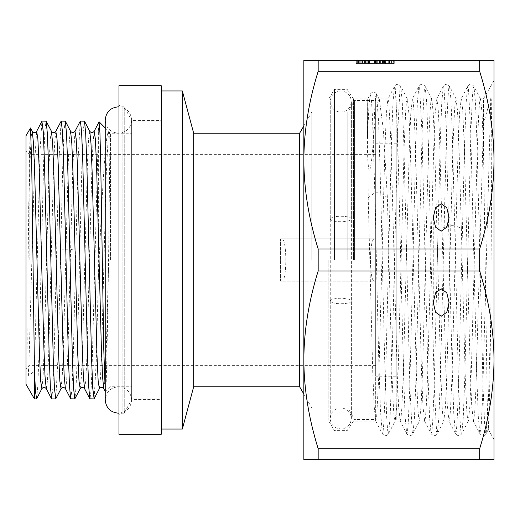 <?xml version="1.0" encoding="UTF-8"?>
<svg xmlns="http://www.w3.org/2000/svg" width="520" height="520" viewBox="0 0 520 520"><rect width="100%" height="100%" fill="white"/><g stroke="black" fill="none" stroke-linecap="round" stroke-linejoin="round"><path stroke-width="0.39" stroke-dasharray="2.6 1.95" d="M375.681 260L375.681 100.477L375.681 260M375.681 281.132L375.681 365.644L375.681 281.132L280.599 281.132L280.599 260L280.599 281.132L375.681 281.132M375.681 238.869L375.681 154.356L375.681 238.869L280.599 238.869L280.599 260L280.599 238.869L282.262 238.869C286.981 240.565 286.981 279.435 282.262 281.132C286.981 279.435 286.981 240.565 282.262 238.869L374.017 238.869C369.298 240.565 369.304 279.435 374.017 281.132L282.262 281.132L374.017 281.132C369.298 279.435 369.304 240.565 374.017 238.869L375.681 238.869M354.549 260L354.549 100.477L354.549 260M347.841 260L347.841 112.099L347.841 260M311.818 260L311.818 112.099L311.818 260M299.618 133.231L299.618 386.769M193.674 386.769L193.674 133.231M182.351 90.968L182.351 429.032M161.226 260L161.226 90.968L161.226 260M131.644 260L131.644 398.918L131.644 260M110.513 260L110.513 133.231L110.513 260M103.695 388.583L104.923 381.257L106.112 355.693L108.485 267.566L109.889 145.717L109.72 134.127L109.376 132.379L108.485 131.917C105.079 133.828 101.706 203.093 98.365 277.427L98.365 131.619L99.053 121.94M65.215 121.082L64.077 130.624L62.94 157.937L58.104 355.7L55.796 398.729M51.669 398.918L52.864 388.076L54.061 357.916L58.754 164.619L61.061 121.303M98.365 277.427L96.245 361.693L94.12 398.729M98.365 131.619L92.079 367.374L91.026 390.793L89.98 398.918M84.377 121.082L83.174 131.755L81.978 161.883L77.259 356.038L76.096 386.529L74.925 398.794M70.831 398.918L72.026 388.18L73.216 358.033L78.046 160.297L80.243 121.251M30.472 127.972L29.543 150.969L28.106 260L27.801 340.886L27.918 361.121L28.607 375.687L34.45 371.131L40.034 150.865L41.899 121.303M36.634 398.723L37.811 385.71L38.987 354.198L43.693 160.459L44.87 131.3L46.046 121.082M34.45 398.918L34.45 371.131M61.041 388.661L62.264 376.116L63.486 345.15L68.276 163.41L69.446 138.515L70.623 131.333M80.204 388.661L81.406 376.578L82.602 346.749L87.392 164.814L88.588 138.853L89.81 131.391M99.372 388.661L100.51 377.598L101.647 350.298L106.21 175.286L108.485 131.917M28.607 208.864L30.453 150.761L31.376 135.408L32.292 131.333M41.88 388.661L43.075 376.591L44.272 346.781L49.062 164.873L50.258 138.886L51.454 131.333M26 135.72L26 384.28M65.409 388.668L66.053 387.01L66.703 379.672L67.996 349.486L72.787 167.401L74.991 131.339M84.539 388.596L85.774 381.101L86.97 355.095L91.76 173.141L92.956 143.358L94.153 131.333M105.235 391.255L106.21 381.836L106.971 354.9L108.485 267.566M26 260L26 151.19L26 260M29.172 260L29.172 154.356L29.172 260M374.017 238.869L282.262 238.869L374.017 238.869M118.963 85.69L118.963 434.31M118.963 287.534L118.963 103.649L118.963 287.534M161.226 85.69L161.226 434.31M161.226 399.451L161.226 120.549L161.226 399.451L131.644 399.451L131.644 120.549L124.248 106.815L124.248 413.185L122.135 413.185L122.135 106.815L122.135 413.185C120.211 413.368 119.151 414.427 118.963 416.351M118.963 103.649C119.151 105.573 120.211 106.633 122.135 106.815L124.248 106.815L124.248 413.185L131.644 399.451L131.644 120.549L161.226 120.549M494 359.834L494 60.333L479.668 60.333L479.668 71.299C489.132 101.653 493.909 131.274 494 160.167C493.909 189.053 489.132 218.68 479.668 249.035L479.668 270.966C489.132 301.32 493.909 330.941 494 359.834L494 459.667L479.668 459.667L479.668 448.701C489.132 418.347 493.909 388.719 494 359.834M494 260L494 439.406L494 260M318.175 60.333L303.843 60.333L303.843 160.167C303.933 131.274 308.711 101.653 318.175 71.299L318.175 60.333L479.668 60.333M369.629 60.333L394.271 60.333L356.031 60.333L369.629 60.333L369.629 63.505L360.217 63.505L375.453 63.505L356.031 63.505L369.629 63.505M356.662 60.333L356.662 63.505L356.662 60.333L356.662 63.505L356.662 60.333L356.662 63.505L356.662 60.333L356.662 63.505L356.662 60.333L356.662 63.505L356.662 60.333L356.662 63.505L385.716 63.505L356.662 63.505L356.662 60.333L393.79 60.333L356.031 60.333L393.79 60.333L356.662 60.333L393.64 60.333L356.662 60.333L393.64 60.333L393.64 63.505L356.031 63.505L393.79 63.505L356.662 63.505L393.64 63.505L364.611 63.505L393.64 63.505L393.64 60.333M368.641 60.333L359.769 60.333L368.641 60.333L368.641 63.505L374.426 63.505L359.769 63.505L368.641 63.505M479.668 448.701L318.175 448.701L318.175 459.667L479.668 459.667M318.175 448.701C308.711 418.347 303.933 388.719 303.843 359.834C303.933 330.941 308.711 301.32 318.175 270.966L318.175 249.035L479.668 249.035M318.175 270.966L479.668 270.966M318.175 71.299L479.668 71.299M318.175 249.035C308.711 218.68 303.933 189.053 303.843 160.167L303.843 459.667L318.175 459.667M303.843 260L303.843 420.05L303.843 260M328.139 260L328.139 420.05L328.139 260M334.477 260L334.477 89.388L334.477 260M347.159 260L347.159 430.612L347.159 260M353.496 260L353.496 98.891L353.496 260M494 80.594L483.438 98.891L483.438 123.663L490.782 98.299C490.984 97.65 491.14 98.202 491.257 99.963L491.816 144.664L490.782 316.401L488.456 399.262L486.135 433.674L485.368 431.782L484.607 423.3L483.087 388.063L476.983 142.46L475.462 102.401L473.935 86.333L473.174 88.212L472.413 96.701L470.886 131.93L464.789 377.526L463.262 417.593L461.74 433.667L460.863 430.911L459.979 419.413L458.224 372.99L454.701 225.693L461.325 228.208L465.147 373.925L466.674 408.85L467.435 418.015L468.377 420.934L469.879 406.211L471.38 369.87L477.393 144.755L478.894 110.799L479.642 101.894L480.571 99.067L482.007 112.567L483.438 145.88L483.438 98.891L480.396 98.891M483.438 123.663L475.924 388.732L474.675 412.796L473.421 421.109L471.763 406.607L470.281 371.248L464.269 146.023L462.748 111.098L461.988 101.978L461.227 98.891L456.001 98.891L455.24 101.972L454.48 111.085L452.953 146.01L446.934 371.481L445.465 406.627L443.807 421.109L443.034 417.944L442.273 408.772L440.746 373.672L434.746 148.792L433.271 113.419L431.788 99.067L430.846 101.959L430.092 111.02L428.565 145.964L422.565 370.884L421.063 406.685L419.413 421.103L418.639 417.95L417.879 408.766L416.357 373.744L410.358 148.883L408.876 113.445L407.394 99.067L406.451 101.992L405.691 111.098L404.157 146.393L398.151 371.391L396.669 406.783L395.2 420.934L394.251 417.969L393.49 408.779L391.963 373.822L387.374 197.665L383.376 129.935L379.366 99.528L378.716 98.891L376.058 109.2L373.406 138.743C372.489 155.123 371.15 166.023 369.395 171.451C367.926 166.387 367.289 155.487 367.484 138.743L367.757 98.898L353.496 98.891L347.159 89.388L334.477 89.388L328.139 99.951L303.843 99.951M490.782 98.299L482.606 397.41L481.24 425.646L479.875 433.667L478.354 417.586L476.827 377.513L470.73 131.917L468.442 88.212L467.682 86.333L466.154 102.408L464.633 142.467L458.536 388.07L457.009 423.3L456.248 431.788L455.488 433.674L453.81 414.629L452.134 367.218L446.037 123.162L443.976 87.724L443.287 86.333L441.76 102.421L440.238 142.493L434.142 388.089L432.614 423.306L431.853 431.788L431.093 433.667L429.566 417.593L428.044 377.533L421.947 131.944L419.66 88.218L418.893 86.327L417.372 102.388L415.844 142.441L409.747 388.043L408.226 423.287L407.459 431.782L406.699 433.674L405.178 417.612L403.65 377.559L397.553 131.944L395.265 88.218L394.505 86.327L392.977 102.395L391.456 142.454L385.353 388.076L383.832 423.306L383.065 431.788L382.304 433.667L380.438 410.488L378.567 353.113L374.829 192.744L372.548 118.437L371.41 99.197L370.266 94.075L368.875 107.055L367.484 138.743C367.725 65.845 367.965 98.787 368.206 197.665L372.704 371.163L374.185 406.562L375.668 420.934L376.603 418.048L378.892 374.056L384.897 149.052L386.393 113.308L387.868 99.067L388.81 102.044L391.099 146.218L397.098 371.111L398.58 406.582L400.244 421.103L401.005 418.002L401.765 408.896L403.306 373.542L409.305 148.603L410.787 113.23L412.438 98.891L413.205 102.024L413.966 111.209L415.487 146.14L421.486 371.026L422.975 406.582L424.632 421.109L425.406 417.957L426.16 408.811L427.681 374.088L433.693 148.688L435.175 113.334L436.832 98.891L438.165 108.27L439.491 135.323L445.887 371.163L447.375 406.757L449.026 421.109L449.787 418.048L450.541 409.006L452.082 373.854L458.088 148.727L459.563 113.38L461.227 98.891M490.782 316.401L489.56 397.469L488.339 429.435L487.454 415.447L483.438 145.88M442.156 228.208L448.779 225.693L454.701 225.693L452.121 127.894L450.834 98.26L449.54 86.327L448.779 88.212L448.019 96.701L446.491 131.937L440.394 377.553L438.874 417.612L437.346 433.674L436.585 431.782L434.298 388.05L428.2 142.435L426.673 102.382L425.152 86.327L424.385 88.218L422.103 131.95L416 377.546L414.479 417.606L412.951 433.674L412.191 431.788L409.903 388.07L403.806 142.48L402.285 102.414L400.757 86.333L399.997 88.205L397.709 131.905L391.612 377.507L390.084 417.579L388.563 433.667L387.589 430.072L386.607 415.786L384.657 359.34L380.75 192.744L387.374 197.665M368.206 197.665L374.829 192.744L380.75 192.744L378.644 122.466L376.532 94.101M461.325 228.208L458.75 137.716L457.464 110.24L456.001 98.891M376.526 94.088L375.746 95.96L374.966 104.364L373.406 138.743M368.394 60.333L368.394 63.505L368.394 60.333M356.031 60.333L356.031 63.505L356.031 60.333M385.489 63.505L375.427 63.505L394.271 63.505L385.489 63.505L385.489 60.333M394.271 60.333L394.271 63.505M383.5 60.333L383.5 63.505M382.363 60.333L382.363 63.505M390.084 60.333L390.084 63.505M360.217 60.333L360.217 63.505M389.175 63.505L384.839 63.505L389.175 63.505L389.175 60.333M376.643 63.505L374.419 63.505L376.643 63.505L376.643 60.333M361.835 60.333L361.835 63.505L361.835 60.333M384.585 60.333L384.585 63.505M384.228 60.333L384.228 63.505M390.059 60.333L390.059 63.505M375.732 60.333L375.732 63.505M380.647 60.333L380.647 63.505M393.79 60.333L393.79 63.505M359.769 60.333L359.769 63.505M385.593 60.333L385.593 63.505M380.12 60.333L380.12 63.505M384.507 60.333L384.507 63.505M388.798 60.333L388.798 63.505L388.798 60.333M393.159 60.333L393.159 63.505L393.159 60.333M389.63 60.333L389.63 63.505M364.611 60.333L364.611 63.505M385.716 60.333L385.716 63.505M340.815 216.255A10.562 2.736 0 0 1 351.384 218.985A10.562 2.736 0 0 1 340.815 221.722A10.562 2.736 0 0 1 330.252 218.985A10.562 2.736 0 0 1 340.815 216.255M340.815 303.745A10.562 2.736 0 0 0 351.384 301.015A10.562 2.736 0 0 0 340.815 298.279A10.562 2.736 0 0 0 330.252 301.015A10.562 2.736 0 0 0 340.815 303.745M375.681 99.951L375.681 420.05L375.681 99.951L396.806 99.951L396.806 420.05L396.806 99.951M375.681 376.207L375.681 143.793L375.681 376.207L396.806 376.207L396.806 143.793L396.806 376.207M60.665 248.944L65.936 249.75L70.584 249.75L75.849 248.944M28.607 375.687L34.652 161.987L36.66 131.333M46.248 388.668L47.444 381.108L48.639 355.115L53.43 173.173L54.626 143.377L55.829 131.333M362.59 60.333L362.59 63.505M359.184 60.333L359.184 63.505M358.456 60.333L358.456 63.505M365.515 60.333L365.515 63.505M375.427 60.333L375.427 63.505L375.453 60.333M392.022 60.333L392.022 63.505M391.437 60.333L391.437 63.505M388.226 60.333L388.226 63.505M388.037 60.333L388.037 63.505M382.544 60.333L382.544 63.505M367.204 60.333L367.204 63.505L367.211 60.333M361.953 60.333L361.953 63.505M369.401 60.333L369.401 63.505M368.667 60.333L368.667 63.505L368.667 60.333M374.926 60.333L374.926 63.505M369.882 60.333L369.882 63.505M384.839 60.333L384.839 63.505L384.839 60.333M391.339 60.333L391.339 63.505M388.102 60.333L388.102 63.505M388.85 60.333L388.85 63.505M384.287 60.333L384.287 63.505M379.444 60.333L379.444 63.505M377.293 60.333L377.293 63.505M362.187 60.333L362.187 63.505M357.63 60.333L357.63 63.505M360.191 60.333L360.191 63.505M373.965 60.333L373.965 63.505M389.551 60.333L389.551 63.505M374.426 60.333L374.426 63.505L374.419 60.333M364.15 60.333L364.15 63.505M360.867 60.333L360.867 63.505M362.089 60.333L362.089 63.505M382.454 60.333L382.454 63.505M388.843 60.333L388.843 63.505M379.639 60.333L379.639 63.505M366.828 60.333L366.828 63.505M379.113 60.333L379.113 63.505M303.843 394.089L311.818 407.901L347.841 407.901L354.549 419.523L375.681 419.523M303.843 125.912L311.818 112.099L347.841 112.099L354.549 100.477L375.681 100.477M131.644 398.918L161.226 398.918M131.644 121.082L161.226 121.082M105.456 391.833L110.513 386.769L131.644 386.769M105.235 127.946L110.513 133.231L131.644 133.231M375.681 154.356L29.172 154.356L26 151.19M375.681 365.644L29.172 365.644L26 368.81M118.437 106.815C126.458 107.601 130.858 112.002 131.644 120.023L131.644 399.978C130.858 391.957 126.458 387.556 118.437 386.769C110.416 387.556 106.015 391.957 105.235 399.978L105.235 120.023C106.015 128.044 110.416 132.444 118.437 133.231C126.458 132.444 130.858 128.044 131.644 120.023L131.644 399.978C130.858 407.999 126.458 412.399 118.437 413.185M375.85 421.109L353.496 421.109L347.159 430.612L334.477 430.612L328.139 420.05L303.843 420.05M473.421 421.109L468.195 421.109M449.026 421.109L443.807 421.109M400.244 421.109L395.018 421.109M424.632 421.109L419.413 421.109M488.339 429.435L486.129 433.667M468.377 420.934L461.74 433.667C459.934 436.274 457.847 436.274 455.488 433.667L448.851 420.934M480.571 99.06L473.935 86.327M488.248 429.442L494 439.406M473.239 420.927L479.882 433.667C482.313 436.28 484.4 436.28 486.135 433.661M473.935 86.34C471.575 83.727 469.488 83.727 467.682 86.333L461.045 99.067M456.176 99.067L449.54 86.333C447.174 83.74 445.094 83.74 443.287 86.333L436.651 99.067M424.457 420.934L431.093 433.674C433.453 436.28 435.532 436.28 437.346 433.674L443.982 420.934M431.782 99.067L425.146 86.327C422.799 83.72 420.713 83.72 418.899 86.327L412.256 99.067M400.062 420.934L406.699 433.674C409.051 436.28 411.138 436.28 412.951 433.674L419.588 420.934M407.394 99.067L400.757 86.333C398.404 83.72 396.325 83.72 394.505 86.333L387.868 99.067M375.668 420.934L382.304 433.667C384.657 436.28 386.744 436.28 388.563 433.667L395.2 420.934M436.832 98.891L431.606 98.891M412.438 98.891L407.212 98.891M388.043 98.891L378.716 98.891M367.77 98.904L370.26 94.114M370.279 94.068C372.638 91.501 374.719 91.501 376.512 94.068M379.36 99.534L376.532 94.114M449.104 302.523L449.104 217.477M433.257 302.523L433.257 217.477M351.384 218.985L351.384 101.537C350.636 108.069 347.113 111.592 340.815 112.099C334.516 111.592 331 108.069 330.252 101.537L330.252 418.464C330.421 422.754 332.391 425.913 336.167 427.954L340.815 429.032C347.237 428.402 350.753 424.879 351.384 418.464L351.384 101.537C350.753 95.121 347.237 91.598 340.815 90.968C334.399 91.598 330.876 95.121 330.252 101.537L330.252 218.985M330.252 301.015L330.252 418.464C330.876 412.048 334.399 408.525 340.815 407.901C347.237 408.525 350.753 412.048 351.384 418.464L351.384 301.015M375.681 143.793L396.806 143.793M375.681 420.05L396.806 420.05"/><path stroke-width="0.78" d="M299.618 133.231L193.674 133.231L193.674 386.769L299.618 386.769L299.618 133.231L303.843 125.912M193.674 386.769L182.351 429.032L182.351 90.968L193.674 133.231M99.053 121.94L99.938 133.003L100.731 163.592L103.766 349.115L105.235 391.255M55.796 398.729L54.431 388.343L53.235 358.274L48.509 163.852L47.346 133.393L46.176 121.199L51.454 131.333L52.657 143.416L53.852 173.225L58.643 355.115L59.839 381.101L61.035 388.668L55.757 398.801M41.899 121.303L43.27 131.651L44.466 161.766L49.192 356.025L50.355 386.594L51.669 398.918M94.12 398.729L92.768 388.434L91.566 358.228L86.834 163.794L85.67 133.399L84.507 121.206L80.398 121.082L81.594 131.651L82.791 161.752L87.523 356.148L88.686 386.607L89.849 398.801L93.958 398.918M65.344 121.206L70.616 131.32L71.819 143.397L73.014 173.212L77.805 355.16L79.008 381.134L80.204 388.668L74.796 398.925L73.606 388.453L72.404 358.306L67.672 163.8L66.508 133.399L65.344 121.199L61.236 121.082L62.432 131.657L63.635 161.87L68.354 356.142L69.524 386.594L70.688 398.801L74.796 398.918M34.45 369.668L31.765 167.089L30.544 127.978L26 135.72L26 384.28L34.45 398.918L34.45 369.668L35.457 391.404L36.634 398.723M42.068 121.082L46.176 121.199M94.159 131.339C92.71 132.958 91.253 132.958 89.784 131.339L90.987 143.429L92.183 173.264L96.974 355.193L98.169 381.147L99.366 388.661C100.835 387.036 102.291 387.036 103.74 388.654L102.538 376.63L101.341 346.847L96.551 164.912L95.355 138.905L94.159 131.333L99.073 121.908M30.544 127.978L32.292 131.339L33.495 143.403L34.691 173.212L39.481 355.147L40.677 381.121L41.873 388.668L36.595 398.794M80.269 121.206L74.991 131.333L76.186 138.899L77.389 164.905L82.18 346.86L83.376 376.643L84.572 388.668L89.849 398.801M118.963 290.7L118.963 85.69L161.226 85.69L161.226 434.31L118.963 434.31L118.963 290.7M494 459.667L494 359.834C493.909 388.726 489.132 418.347 479.668 448.701L479.668 459.667L494 459.667M318.175 60.333L318.175 71.299C308.711 101.653 303.933 131.281 303.843 160.167L303.843 60.333L494 60.333L494 359.834C493.909 330.947 489.132 301.32 479.668 270.966L318.175 270.966C308.711 301.32 303.933 330.947 303.843 359.834C303.933 388.726 308.711 418.347 318.175 448.701L479.668 448.701M479.668 60.333L479.668 71.299C489.132 101.653 493.909 131.281 494 160.167C493.909 189.059 489.132 218.68 479.668 249.035L479.668 270.966M393.79 60.333L356.662 60.333M479.668 459.667L318.175 459.667L318.175 448.701M318.175 71.299L479.668 71.299M318.175 459.667L303.843 459.667L303.843 160.167C303.933 189.059 308.711 218.68 318.175 249.035L479.668 249.035M318.175 249.035L318.175 270.966M441.181 231.205L446.784 227.181L449.104 217.477L446.784 207.772L441.181 203.756L435.578 207.772L433.257 217.477L435.578 227.181L441.181 231.205M441.181 288.795L446.784 292.819L449.104 302.523L446.784 312.228L441.181 316.245L435.578 312.228L433.257 302.523L435.578 292.819L441.181 288.795M41.945 121.212L36.666 131.339L37.863 138.892L39.059 164.879L43.849 346.821L45.045 376.616L46.241 388.668C44.779 387.043 43.323 387.036 41.873 388.654M61.113 121.206L55.835 131.333L57.025 138.899L58.22 164.892L63.011 346.84L64.214 376.63L65.409 388.668C63.947 387.043 62.484 387.043 61.035 388.661M299.618 386.769L303.843 394.089M161.226 429.032L182.351 429.032M161.226 90.968L182.351 90.968M105.235 127.946L99.151 121.869M51.649 398.918L55.614 398.918M51.532 398.794L46.248 388.661M70.694 398.794L65.416 388.668M34.45 398.918L36.465 398.918M94.088 398.788L99.366 388.668M84.507 121.206L89.778 131.333M36.666 131.339C35.197 132.958 33.742 132.964 32.292 131.345M55.829 131.339C54.366 132.958 52.904 132.964 51.454 131.339M70.616 131.326C72.079 132.945 73.541 132.945 74.997 131.326M80.204 388.668C81.659 387.049 83.122 387.049 84.578 388.668M105.372 391.794L103.74 388.668M118.963 413.173L118.437 413.185C110.416 412.399 106.015 407.999 105.235 399.978L105.235 120.023C106.015 112.002 110.416 107.601 118.437 106.815L118.963 106.828"/></g></svg>
